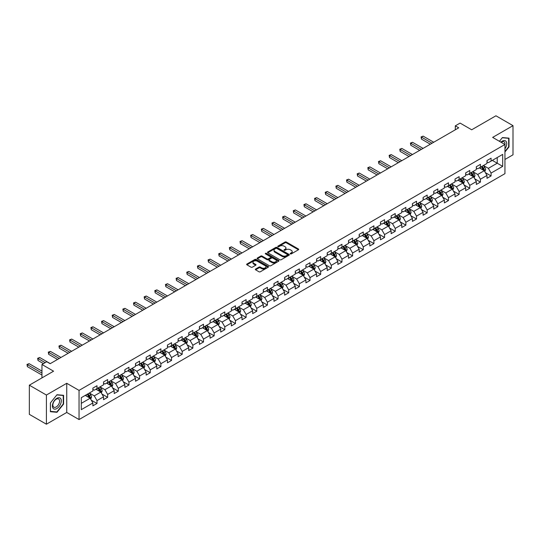 <?xml version="1.0" encoding="UTF-8"?>
<svg xmlns="http://www.w3.org/2000/svg" width="540" height="540" viewBox="0 0 540 540"><rect width="100%" height="100%" fill="white"/><g stroke="black" fill="none" stroke-linecap="round" stroke-linejoin="round"><path stroke-width="0.81" d="M290.372 253.888A0.661 0.385 0 0 0 291.31 253.888L298.431 249.777A0.945 0.547 0 0 0 298.708 249.392A0.945 0.547 0 0 0 298.431 249.007L286.369 242.042A0.945 0.547 0 0 0 285.026 242.042L277.904 246.152A0.661 0.385 0 0 0 278.843 246.692L279.767 246.159A3.031 1.748 0 0 1 284.054 246.159L285.059 246.74A3.031 1.748 0 0 1 285.95 247.982A3.031 1.748 0 0 1 285.059 249.217L284.141 249.75A0.661 0.385 0 0 0 285.079 250.29L285.998 249.757A3.031 1.748 0 0 1 290.291 249.757L291.296 250.337A3.031 1.748 0 0 1 292.181 251.579A3.031 1.748 0 0 1 291.296 252.815L290.372 253.348A0.661 0.385 0 0 0 290.372 253.888L290.372 253.348M255.609 269.048A0.945 0.547 0 0 0 255.332 269.433A0.945 0.547 0 0 0 255.609 269.818L258.991 271.775A0.945 0.547 0 0 0 260.334 271.775L268.238 267.206A0.945 0.547 0 0 0 268.515 266.821A0.945 0.547 0 0 0 268.238 266.436L256.176 259.47A0.945 0.547 0 0 0 254.84 259.47L246.929 264.033A0.945 0.547 0 0 0 246.652 264.425A0.945 0.547 0 0 0 246.929 264.809L251.019 267.172A0.945 0.547 0 0 0 252.356 267.172L255.744 265.214A0.945 0.547 0 0 0 256.021 264.829A0.945 0.547 0 0 0 255.744 264.445L253.712 263.27A2.538 1.465 0 0 1 252.97 262.238A2.538 1.465 0 0 1 254.536 260.888A2.538 1.465 0 0 1 257.297 261.205L265.241 265.788A2.538 1.465 0 0 1 265.984 266.821A2.538 1.465 0 0 1 264.418 268.178A2.538 1.465 0 0 1 261.657 267.853L260.334 267.091A0.945 0.547 0 0 0 258.991 267.091L255.609 269.048L255.609 269.818L258.991 267.881L258.991 267.091M504.94 159.469L513 154.818L513 125.651L495.929 115.796L471.69 129.789L460.087 123.086L455.308 125.847L458.723 127.818L50.159 363.697L46.744 361.726L41.965 364.487L41.965 377.885M46.406 395.037L46.406 424.204L66.751 412.459L66.751 383.292L46.406 395.037L29.336 385.182L53.575 371.189L41.965 364.487M66.751 383.292L79.043 390.386L504.94 144.49L504.94 173.664L79.043 419.553L79.043 390.386M513 125.651L492.656 137.396L504.94 144.49M279.835 259.74A0.945 0.547 0 0 0 281.171 259.74L289.082 255.177A0.945 0.547 0 0 0 289.359 254.786A0.945 0.547 0 0 0 289.082 254.401L277.02 247.435A0.945 0.547 0 0 0 275.677 247.435L267.773 252.005A0.945 0.547 0 0 0 267.496 252.389A0.945 0.547 0 0 0 267.773 252.774L279.835 259.74M265.721 254.03A0.661 0.385 0 0 1 266.396 254.124L266.396 253.341L278.66 260.415A0.945 0.547 0 0 1 278.937 260.807A0.945 0.547 0 0 1 278.66 261.191L270.756 265.761A0.945 0.547 0 0 1 269.413 265.761L257.351 258.795L257.351 258.019A0.945 0.547 0 0 0 257.074 258.404A0.945 0.547 0 0 0 257.351 258.795M257.351 258.019L260.732 256.068A0.945 0.547 0 0 1 262.076 256.068L266.969 258.89A0.945 0.547 0 0 0 268.306 258.89L270.553 257.594A0.945 0.547 0 0 0 270.83 257.209A0.945 0.547 0 0 0 270.553 256.817L265.457 253.881A0.661 0.385 0 0 1 266.396 253.341M46.406 424.204L29.336 414.349L29.336 385.182M91.294 400.181L96.998 403.475L96.998 400.592L103.552 396.812L103.552 399.688L107.649 397.325L107.649 394.443L114.203 390.663L114.203 393.538L118.3 391.176L118.3 388.294L124.855 384.514L124.855 387.389L128.952 385.027L128.952 382.144L135.506 378.365L135.506 381.24L139.603 378.877L139.603 375.995L146.158 372.215L146.158 375.091L150.248 372.728L150.248 369.846L156.803 366.066L156.803 368.942L160.9 366.579L160.9 363.697L167.454 359.917L167.454 362.792L171.551 360.43L171.551 357.548L178.106 353.768L178.106 356.643L182.203 354.274L182.203 351.398L188.757 347.618L188.757 350.494L192.854 348.125L192.854 345.249L199.409 341.469L199.409 344.345L203.506 341.975L203.506 339.1L210.06 335.32L210.06 338.195L214.157 335.826L214.157 332.951L220.712 329.171L220.712 332.046L224.809 329.677L224.809 326.801L231.363 323.021L231.363 325.897L235.46 323.528L235.46 320.652L242.015 316.872L242.015 319.748L246.112 317.378L246.112 314.503L252.666 310.723L252.666 313.598L256.763 311.229L256.763 308.353L263.318 304.574L263.318 307.449L267.415 305.08L267.415 302.204L273.969 298.424L273.969 301.3L278.066 298.931L278.066 296.055L284.621 292.268L284.621 295.151L288.711 292.781L288.711 289.906L295.272 286.119L295.272 289.001L299.363 286.632L299.363 283.757L305.917 279.97L305.917 282.852L310.014 280.483L310.014 277.607L316.568 273.821L316.568 276.703L320.666 274.334L320.666 271.458L327.22 267.671L327.22 270.553L331.317 268.184L331.317 265.309L337.871 261.522L337.871 264.404L341.969 262.035L341.969 259.16L348.523 255.373L348.523 258.255L352.62 255.886L352.62 253.01L359.174 249.224L359.174 252.106L363.272 249.737L363.272 246.861L369.826 243.074L369.826 245.957L373.923 243.587L373.923 240.712L380.477 236.925L380.477 239.807L384.575 237.438L384.575 234.563L391.129 230.776L391.129 233.658L395.226 231.289L395.226 228.413L401.78 224.626L401.78 227.509L405.877 225.14L405.877 222.264L412.432 218.477L412.432 221.36L416.529 218.99L416.529 216.115L423.083 212.328L423.083 215.21L427.181 212.841L427.181 209.966L433.735 206.179L433.735 209.061L437.825 206.692L437.825 203.816L444.386 200.029L444.386 202.912L448.477 200.543L448.477 197.667L455.031 193.88L455.031 196.763L459.128 194.393L459.128 191.518L465.683 187.731L465.683 190.613L469.78 188.244L469.78 185.369L476.334 181.582L476.334 184.464L480.431 182.095L480.431 179.219L486.986 175.433L486.986 178.315L491.083 175.946L491.083 173.07L502.693 166.367L502.693 154.386L497.225 157.538L497.225 163.215L502.693 166.367M96.998 403.475L92.9 405.837L92.9 402.962L81.29 409.658L81.29 397.676L92.9 390.974L92.9 388.098L96.998 385.736L96.998 388.611L103.552 384.824L103.552 381.949L107.649 379.586L107.649 382.462L114.203 378.675L114.203 375.8L118.3 373.437L118.3 376.312L124.855 372.526L124.855 369.65L128.952 367.288L128.952 370.163L135.506 366.377L135.506 363.501L139.603 361.139L139.603 364.014L146.158 360.227L146.158 357.352L150.248 354.989L150.248 357.865L156.803 354.078L156.803 351.202L160.9 348.84L160.9 351.715L167.454 347.929L167.454 345.053L171.551 342.691L171.551 345.566L178.106 341.779L178.106 338.904L182.203 336.541L182.203 339.417L188.757 335.63L188.757 332.755L192.854 330.392L192.854 333.268L199.409 329.481L199.409 326.606L203.506 324.243L203.506 327.119L210.06 323.332L210.06 320.456L214.157 318.094L214.157 320.969L220.712 317.183L220.712 314.307L224.809 311.945L224.809 314.82L231.363 311.033L231.363 308.158L235.46 305.795L235.46 308.671L242.015 304.884L242.015 302.009L246.112 299.646L246.112 302.522L252.666 298.735L252.666 295.859L256.763 293.49L256.763 296.372L263.318 292.586L263.318 289.71L267.415 287.341L267.415 290.223L273.969 286.436L273.969 283.561L278.066 281.192L278.066 284.074L284.621 280.287L284.621 277.412L288.711 275.042L288.711 277.925L295.272 274.138L295.272 271.262L299.363 268.893L299.363 271.775L305.917 267.988L305.917 265.113L310.014 262.744L310.014 265.626L316.568 261.839L316.568 258.964L320.666 256.594L320.666 259.477L327.22 255.69L327.22 252.815L331.317 250.445L331.317 253.328L337.871 249.541L337.871 246.665L341.969 244.296L341.969 247.178L348.523 243.392L348.523 240.516L352.62 238.147L352.62 241.029L359.174 237.242L359.174 234.367L363.272 231.998L363.272 234.88L369.826 231.093L369.826 228.218L373.923 225.848L373.923 228.731L380.477 224.944L380.477 222.068L384.575 219.699L384.575 222.581L391.129 218.794L391.129 215.919L395.226 213.55L395.226 216.432L401.78 212.645L401.78 209.77L405.877 207.4L405.877 210.283L412.432 206.496L412.432 203.621L416.529 201.251L416.529 204.134L423.083 200.347L423.083 197.471L427.181 195.102L427.181 197.984L433.735 194.197L433.735 191.322L437.825 188.953L437.825 191.835L444.386 188.048L444.386 185.173L448.477 182.804L448.477 185.686L455.031 181.899L455.031 179.024L459.128 176.654L459.128 179.537L465.683 175.75L465.683 172.874L469.78 170.505L469.78 173.387L476.334 169.601L476.334 166.725L480.431 164.356L480.431 167.238L486.986 163.451L486.986 160.576L491.083 158.207L491.083 161.089L502.693 154.386M95.904 389.239L100.818 392.081L94.264 395.861L89.35 393.026M92.9 389.401L94.264 390.19L96.998 388.611M94.264 395.861L96.998 400.592M100.818 392.081L103.552 396.812M106.556 383.089L111.469 385.931L104.915 389.711L100.001 386.876M103.552 383.252L104.915 384.041L107.649 382.462M104.915 389.711L107.649 394.443M111.469 385.931L114.203 390.663M117.207 376.94L122.121 379.782L115.567 383.562L110.653 380.727M114.203 377.102L115.567 377.892L118.3 376.312M115.567 383.562L118.3 388.294M122.121 379.782L124.855 384.514M127.859 370.791L132.773 373.633L126.218 377.413L121.304 374.578M124.855 370.953L126.218 371.743L128.952 370.163M126.218 377.413L128.952 382.144M132.773 373.633L135.506 378.365M138.51 364.642L143.424 367.483L136.87 371.264L131.956 368.429M135.506 364.804L136.87 365.587L139.603 364.014M136.87 371.264L139.603 375.995M143.424 367.483L146.158 372.215M149.161 358.493L154.076 361.334L147.521 365.114L142.607 362.279M146.158 358.655L147.521 359.438L150.248 357.865M147.521 365.114L150.248 369.846M154.076 361.334L156.803 366.066M159.813 352.343L164.727 355.185L158.173 358.965L153.252 356.13M156.803 352.505L158.173 353.288L160.9 351.715M158.173 358.965L160.9 363.697M164.727 355.185L167.454 359.917M170.458 346.194L175.379 349.036L168.824 352.816L163.904 349.981M167.454 346.356L168.824 347.139L171.551 345.566M168.824 352.816L171.551 357.548M175.379 349.036L178.106 353.768M181.109 340.045L186.03 342.887L179.476 346.667L174.555 343.832M178.106 340.207L179.476 340.99L182.203 339.417M179.476 346.667L182.203 351.398M186.03 342.887L188.757 347.618M191.761 333.896L196.681 336.737L190.127 340.517L185.207 337.682M188.757 334.058L190.127 334.841L192.854 333.268M190.127 340.517L192.854 345.249M196.681 336.737L199.409 341.469M202.412 327.746L207.333 330.588L200.772 334.368L195.858 331.533M199.409 327.908L200.772 328.691L203.506 327.119M200.772 334.368L203.506 339.1M207.333 330.588L210.06 335.32M213.064 321.597L217.978 324.439L211.424 328.219L206.51 325.384M210.06 321.759L211.424 322.542L214.157 320.969M211.424 328.219L214.157 332.951M217.978 324.439L220.712 329.171M223.715 315.448L228.629 318.29L222.075 322.07L217.161 319.235M220.712 315.61L222.075 316.393L224.809 314.82M222.075 322.07L224.809 326.801M228.629 318.29L231.363 323.021M234.367 309.299L239.281 312.14L232.726 315.92L227.813 313.085M231.363 309.461L232.726 310.244L235.46 308.671M232.726 315.92L235.46 320.652M239.281 312.14L242.015 316.872M245.018 303.149L249.932 305.991L243.378 309.771L238.464 306.936M242.015 303.311L243.378 304.094L246.112 302.522M243.378 309.771L246.112 314.503M249.932 305.991L252.666 310.723M255.67 297L260.584 299.842L254.03 303.622L249.116 300.787M252.666 297.162L254.03 297.945L256.763 296.372M254.03 303.622L256.763 308.353M260.584 299.842L263.318 304.574M266.321 290.851L271.235 293.693L264.681 297.473L259.767 294.638M263.318 291.013L264.681 291.796L267.415 290.223M264.681 297.473L267.415 302.204M271.235 293.693L273.969 298.424M276.973 284.702L281.887 287.543L275.332 291.323L270.418 288.488M273.969 284.863L275.332 285.647L278.066 284.074M275.332 291.323L278.066 296.055M281.887 287.543L284.621 292.268M287.624 278.552L292.538 281.394L285.984 285.174L281.07 282.339M284.621 278.714L285.984 279.497L288.711 277.925M285.984 285.174L288.711 289.906M292.538 281.394L295.272 286.119M298.276 272.403L303.19 275.245L296.635 279.025L291.722 276.19M295.272 272.565L296.635 273.348L299.363 271.775M296.635 279.025L299.363 283.757M303.19 275.245L305.917 279.97M308.921 266.254L313.841 269.096L307.287 272.875L302.366 270.041M305.917 266.416L307.287 267.199L310.014 265.626M307.287 272.875L310.014 277.607M313.841 269.096L316.568 273.821M319.572 260.104L324.493 262.946L317.939 266.726L313.018 263.891M316.568 260.267L317.939 261.05L320.666 259.477M317.939 266.726L320.666 271.458M324.493 262.946L327.22 267.671M330.224 253.955L335.144 256.797L328.59 260.577L323.669 257.742M327.22 254.117L328.59 254.9L331.317 253.328M328.59 260.577L331.317 265.309M335.144 256.797L337.871 261.522M340.875 247.806L345.796 250.648L339.242 254.428L334.321 251.593M337.871 247.968L339.242 248.751L341.969 247.178M339.242 254.428L341.969 259.16M345.796 250.648L348.523 255.373M351.526 241.657L356.44 244.499L349.886 248.279L344.972 245.444M348.523 241.819L349.886 242.602L352.62 241.029M349.886 248.279L352.62 253.01M356.44 244.499L359.174 249.224M362.178 235.507L367.092 238.349L360.538 242.129L355.624 239.294M359.174 235.669L360.538 236.453L363.272 234.88M360.538 242.129L363.272 246.861M367.092 238.349L369.826 243.074M372.83 229.358L377.744 232.2L371.189 235.98L366.275 233.145M369.826 229.52L371.189 230.303L373.923 228.731M371.189 235.98L373.923 240.712M377.744 232.2L380.477 236.925M383.481 223.209L388.395 226.051L381.841 229.831L376.927 226.996M380.477 223.371L381.841 224.154L384.575 222.581M381.841 229.831L384.575 234.563M388.395 226.051L391.129 230.776M394.132 217.06L399.046 219.901L392.492 223.681L387.578 220.847M391.129 217.222L392.492 218.005L395.226 216.432M392.492 223.681L395.226 228.413M399.046 219.901L401.78 224.626M404.784 210.911L409.698 213.752L403.144 217.532L398.23 214.697M401.78 211.073L403.144 211.856L405.877 210.283M403.144 217.532L405.877 222.264M409.698 213.752L412.432 218.477M415.436 204.761L420.35 207.603L413.795 211.383L408.881 208.548M412.432 204.917L413.795 205.706L416.529 204.134M413.795 211.383L416.529 216.115M420.35 207.603L423.083 212.328M426.087 198.612L431.001 201.454L424.447 205.234L419.533 202.399M423.083 198.767L424.447 199.557L427.181 197.984M424.447 205.234L427.181 209.966M431.001 201.454L433.735 206.179M436.739 192.463L441.652 195.304L435.098 199.085L430.184 196.25M433.735 192.618L435.098 193.408L437.825 191.835M435.098 199.085L437.825 203.816M441.652 195.304L444.386 200.029M447.39 186.314L452.304 189.155L445.75 192.935L440.836 190.1M444.386 186.469L445.75 187.259L448.477 185.686M445.75 192.935L448.477 197.667M452.304 189.155L455.031 193.88M458.035 180.164L462.956 183.006L456.401 186.786L451.481 183.951M455.031 180.32L456.401 181.109L459.128 179.537M456.401 186.786L459.128 191.518M462.956 183.006L465.683 187.731M468.686 174.015L473.607 176.857L467.053 180.637L462.132 177.802M465.683 174.17L467.053 174.96L469.78 173.387M467.053 180.637L469.78 185.369M473.607 176.857L476.334 181.582M479.338 167.866L484.259 170.708L477.704 174.488L472.784 171.653M476.334 168.021L477.704 168.811L480.431 167.238M477.704 174.488L480.431 179.219M484.259 170.708L486.986 175.433M492.311 160.38L497.225 163.215L488.356 168.338L483.435 165.503M486.986 161.872L488.356 162.662L491.083 161.089M488.356 168.338L491.083 173.07M66.751 412.459L79.043 419.553M455.308 125.847L455.308 129.789M81.29 403.353L90.167 398.23L85.252 395.388M90.167 398.23L92.9 402.962M485.386 172.658L491.083 175.946M474.734 178.808L480.431 182.095M464.083 184.957L469.78 188.244M453.431 191.106L459.128 194.393M442.78 197.255L448.477 200.543M432.128 203.404L437.825 206.692M421.477 209.554L427.181 212.841M410.825 215.703L416.529 218.99M400.174 221.852L405.877 225.14M389.522 228.001L395.226 231.289M378.871 234.151L384.575 237.438M368.219 240.3L373.923 243.587M357.568 246.449L363.272 249.737M346.916 252.599L352.62 255.886M336.272 258.748L341.969 262.035M325.62 264.897L331.317 268.184M314.969 271.046L320.666 274.334M304.317 277.196L310.014 280.483M293.666 283.345L299.363 286.632M283.014 289.494L288.711 292.781M272.363 295.643L278.066 298.931M261.711 301.793L267.415 305.08M251.06 307.942L256.763 311.229M240.408 314.091L246.112 317.378M229.757 320.24L235.46 323.528M219.105 326.39L224.809 329.677M208.454 332.539L214.157 335.826M197.802 338.688L203.506 341.975M187.157 344.837L192.854 348.125M176.506 350.987L182.203 354.274M165.854 357.136L171.551 360.43M155.203 363.285L160.9 366.579M144.551 369.434L150.248 372.728M133.9 375.584L139.603 378.877M123.248 381.733L128.952 385.027M112.597 387.882L118.3 391.176M101.945 394.031L107.649 397.325M504.94 151.983L509.004 146.934L509.004 138.145L502.416 137.558L499.412 141.298M50.395 411.71L56.984 412.297L63.578 404.102L63.578 395.314L56.984 394.726L50.395 402.921L50.395 411.71M508.667 146.738L509.004 146.934M63.234 403.9L63.578 404.102M56.288 411.892L56.984 412.297M290.635 253.982L291.296 253.604A3.031 1.748 0 0 0 292.181 252.362L292.181 251.579M285.95 247.982L285.95 248.765A3.031 1.748 0 0 1 285.059 250.007L284.404 250.385M298.431 249.007L298.431 249.777L286.369 242.831A0.945 0.547 0 0 0 285.026 242.831L278.174 246.787M289.082 254.401L289.082 255.177L277.02 248.225A0.945 0.547 0 0 0 275.677 248.225L267.786 252.781L267.773 252.005M287.408 255.062A0.661 0.385 0 0 0 287.408 254.516L276.818 248.407A0.661 0.385 0 0 0 275.879 248.407L274.907 248.967A3.031 1.748 0 0 0 274.023 250.202A3.031 1.748 0 0 0 274.907 251.444L282.143 255.623A3.031 1.748 0 0 0 286.436 255.623L287.408 255.062L287.408 255.845A0.661 0.385 0 0 0 287.604 255.575L287.604 254.786M274.023 250.202L274.023 250.992A3.031 1.748 0 0 0 274.907 252.227L274.907 251.444M287.408 255.845L286.436 256.406A3.031 1.748 0 0 1 282.143 256.406L274.907 252.227M257.364 258.802L260.732 256.851L260.732 256.068M270.83 257.209L270.83 257.999A0.945 0.547 0 0 1 270.553 258.383L268.306 259.679A0.945 0.547 0 0 1 266.969 259.679L262.076 256.851A0.945 0.547 0 0 0 260.732 256.851M266.396 254.124L278.647 261.198M272.045 261.819A2.538 1.465 0 0 0 274.806 262.136A2.538 1.465 0 0 0 276.372 260.786A2.538 1.465 0 0 0 275.63 259.754L272.828 258.134A0.945 0.547 0 0 0 271.492 258.134L269.244 259.43A0.945 0.547 0 0 0 268.967 259.821A0.945 0.547 0 0 0 269.244 260.206L272.045 261.819L272.045 262.609A2.538 1.465 0 0 0 274.806 262.926A2.538 1.465 0 0 0 276.372 261.576L276.372 260.786M268.967 259.821L268.967 260.604A0.945 0.547 0 0 0 269.244 260.996L269.244 260.206M272.045 262.609L269.244 260.996M265.984 266.821L265.984 267.611A2.538 1.465 0 0 1 264.418 268.961A2.538 1.465 0 0 1 261.657 268.643L260.334 267.881A0.945 0.547 0 0 0 258.991 267.881M252.97 262.238L252.97 263.027A2.538 1.465 0 0 0 253.712 264.06L253.712 263.27M255.731 265.221L253.712 264.06M268.225 267.219L256.176 260.26A0.945 0.547 0 0 0 254.84 260.26L246.942 264.816M484.799 171.639L485.608 169.594A2.558 1.478 -120 0 0 484.792 167.414L483.381 165.53M480.924 168.784L479.966 167.501M433.735 142.243L423.171 136.148L421.463 137.133L421.463 139.104L430.319 144.214M481.268 166.752L482.672 168.635A2.558 1.478 60 0 1 483.408 170.174L484.225 169.702A2.558 1.478 -120 0 0 483.496 168.163L482.085 166.28M481.444 166.651L483.01 168.737A1.303 0.749 60 0 1 483.246 169.135L484.225 169.702M421.463 139.104L421.085 136.917L432.027 143.228M421.085 136.917L423.171 136.148M504.94 148.824A6.278 3.625 120 0 0 506.122 146.61A6.278 3.625 120 0 0 505.737 141.055A6.278 3.625 120 0 0 500.924 142.169M508.241 138.078L508.667 138.321L508.667 146.833L504.94 151.463M499.426 141.305L502.281 137.754L508.667 138.321M504.94 144.821A4.752 2.74 120 0 0 504.036 141.791A4.752 2.74 120 0 0 501.201 142.331M56.849 408.557A6.278 3.625 120 0 0 61.29 400.869A6.278 3.625 120 0 0 56.849 398.311A6.278 3.625 120 0 0 52.414 405.992A6.278 3.625 120 0 0 56.849 408.557M56.227 406.951A4.752 2.74 120 0 0 59.333 402.766A4.752 2.74 120 0 0 58.603 398.959A4.752 2.74 120 0 0 56.227 399.195A4.752 2.74 120 0 0 53.123 403.38A4.752 2.74 120 0 0 53.852 407.187A4.752 2.74 120 0 0 56.227 406.951M50.463 402.86L56.849 394.922L63.234 395.489L63.234 404.001L56.849 411.946L50.463 411.372L50.456 402.854M62.809 395.246L63.234 395.489M474.147 177.788L474.957 175.743A2.558 1.478 -120 0 0 474.14 173.563L472.73 171.68M470.273 174.933L469.314 173.65M423.083 148.392L412.519 142.297L410.812 143.282L410.812 145.253L419.668 150.363M470.617 172.901L472.021 174.785A2.558 1.478 60 0 1 472.757 176.324L473.573 175.851A2.558 1.478 -120 0 0 472.844 174.312L471.433 172.429M470.792 172.8L472.358 174.886A1.303 0.749 60 0 1 472.595 175.284L473.573 175.851M410.812 145.253L410.434 143.066L421.376 149.378M410.434 143.066L412.519 142.297M463.495 183.938L464.306 181.892A2.558 1.478 -120 0 0 463.489 179.712L462.078 177.829M459.621 181.082L458.669 179.8M412.432 154.541L401.868 148.446L400.16 149.431L400.16 151.403L409.016 156.512M459.965 179.05L461.369 180.934A2.558 1.478 60 0 1 462.105 182.473L462.922 182A2.558 1.478 -120 0 0 462.193 180.461L460.782 178.578M460.141 178.949L461.707 181.035A1.303 0.749 60 0 1 461.943 181.433L462.922 182M400.16 151.403L399.782 149.216L410.724 155.527M399.782 149.216L401.868 148.446M452.844 190.087L453.654 188.042A2.558 1.478 -120 0 0 452.837 185.861L451.427 183.978M448.97 187.232L448.018 185.949M401.78 160.691L391.217 154.595L389.509 155.581L389.509 157.552L398.365 162.662M449.314 185.2L450.725 187.083A2.558 1.478 60 0 1 451.454 188.622L452.27 188.15A2.558 1.478 -120 0 0 451.541 186.611L450.131 184.727M449.489 185.099L451.055 187.184A1.303 0.749 60 0 1 451.292 187.583L452.27 188.15M389.509 157.552L389.138 155.365L400.073 161.676M389.138 155.365L391.217 154.595M442.193 196.236L443.002 194.191A2.558 1.478 -120 0 0 442.186 192.011L440.775 190.127M438.318 193.381L437.366 192.098M391.129 166.84L380.565 160.744L378.857 161.73L378.857 163.701L387.713 168.811M438.662 191.349L440.073 193.232A2.558 1.478 60 0 1 440.802 194.771L441.619 194.299A2.558 1.478 -120 0 0 440.89 192.76L439.479 190.876M438.838 191.248L440.404 193.334A1.303 0.749 60 0 1 440.64 193.732L441.619 194.299M378.857 163.701L378.486 161.514L389.421 167.825M378.486 161.514L380.565 160.744M431.541 202.385L432.351 200.34A2.558 1.478 -120 0 0 431.534 198.16L430.124 196.276M427.673 199.53L426.715 198.248M380.477 172.989L369.913 166.894L368.206 167.879L368.206 169.85L377.062 174.96M428.011 197.498L429.421 199.382A2.558 1.478 60 0 1 430.151 200.921L430.974 200.448A2.558 1.478 -120 0 0 430.238 198.909L428.827 197.026M428.186 197.397L429.752 199.483A1.303 0.749 60 0 1 429.988 199.881L430.974 200.448M368.206 169.85L367.835 167.663L378.769 173.975M367.835 167.663L369.913 166.894M420.889 208.535L421.7 206.489A2.558 1.478 -120 0 0 420.883 204.309L419.479 202.426M417.022 205.679L416.063 204.397M369.826 179.138L359.262 173.043L357.554 174.029L357.554 176L366.41 181.109M417.359 203.648L418.77 205.531A2.558 1.478 60 0 1 419.499 207.07L420.323 206.597A2.558 1.478 -120 0 0 419.587 205.058L418.176 203.175M417.535 203.546L419.101 205.632A1.303 0.749 60 0 1 419.337 206.03L420.323 206.597M357.554 176L357.183 173.812L368.118 180.124M357.183 173.812L359.262 173.043M410.238 214.684L411.048 212.638A2.558 1.478 -120 0 0 410.231 210.458L408.827 208.575M406.37 211.829L405.412 210.546M359.174 185.288L348.611 179.192L346.903 180.178L346.903 182.149L355.759 187.259M406.708 209.797L408.119 211.68A2.558 1.478 60 0 1 408.848 213.219L409.671 212.747A2.558 1.478 -120 0 0 408.935 211.208L407.525 209.324M406.883 209.696L408.449 211.781A1.303 0.749 60 0 1 408.686 212.179L409.671 212.747M346.903 182.149L346.531 179.962L357.467 186.273M346.531 179.962L348.611 179.192M399.587 220.833L400.397 218.788A2.558 1.478 -120 0 0 399.58 216.607L398.176 214.724M395.719 217.978L394.76 216.695M348.523 191.437L337.959 185.341L336.258 186.327L336.258 188.298L345.107 193.408M396.056 215.946L397.467 217.829A2.558 1.478 60 0 1 398.196 219.368L399.019 218.896A2.558 1.478 -120 0 0 398.284 217.357L396.88 215.474M396.238 215.845L397.798 217.931A1.303 0.749 60 0 1 398.034 218.329L399.019 218.896M336.258 188.298L335.88 186.111L346.815 192.422M335.88 186.111L337.959 185.341M388.935 226.982L389.752 224.937A2.558 1.478 -120 0 0 388.935 222.757L387.524 220.874M385.067 224.127L384.109 222.845M337.871 197.586L327.308 191.491L325.607 192.476L325.607 194.447L334.456 199.557M385.405 222.095L386.815 223.978A2.558 1.478 60 0 1 387.545 225.518L388.368 225.045A2.558 1.478 -120 0 0 387.632 223.506L386.228 221.623M385.587 221.994L387.146 224.08A1.303 0.749 60 0 1 387.382 224.478L388.368 225.045M325.607 194.447L325.228 192.26L336.163 198.572M325.228 192.26L327.308 191.491M378.284 233.132L379.1 231.086A2.558 1.478 -120 0 0 378.284 228.906L376.873 227.023M374.416 230.276L373.457 228.994M327.22 203.735L316.663 197.64L314.955 198.626L314.955 200.597L323.811 205.706M374.753 228.245L376.164 230.128A2.558 1.478 60 0 1 376.9 231.667L377.717 231.194A2.558 1.478 -120 0 0 376.981 229.655L375.577 227.772M374.936 228.143L376.495 230.229A1.303 0.749 60 0 1 376.731 230.627L377.717 231.194M314.955 200.597L314.577 198.41L325.512 204.721M314.577 198.41L316.663 197.64M367.632 239.281L368.449 237.236A2.558 1.478 -120 0 0 367.632 235.055L366.221 233.172M363.764 236.425L362.806 235.143M316.568 209.885L306.011 203.789L304.304 204.775L304.304 206.746L313.16 211.856M364.102 234.401L365.513 236.277A2.558 1.478 60 0 1 366.248 237.816L367.065 237.344A2.558 1.478 -120 0 0 366.336 235.804L364.925 233.921M364.284 234.293L365.843 236.378A1.303 0.749 60 0 1 366.08 236.776L367.065 237.344M304.304 206.746L303.925 204.559L314.861 210.87M303.925 204.559L306.011 203.789M356.981 245.43L357.797 243.385A2.558 1.478 -120 0 0 356.981 241.204L355.57 239.321M353.113 242.575L352.154 241.292M305.917 216.034L295.36 209.939L293.652 210.924L293.652 212.895L302.508 218.005M353.45 240.55L354.861 242.426A2.558 1.478 60 0 1 355.597 243.965L356.413 243.493A2.558 1.478 -120 0 0 355.685 241.954L354.274 240.071M353.632 240.442L355.192 242.528A1.303 0.749 60 0 1 355.435 242.926L356.413 243.493M293.652 212.895L293.274 210.708L304.216 217.019M293.274 210.708L295.36 209.939M346.329 251.579L347.146 249.534A2.558 1.478 -120 0 0 346.329 247.354L344.918 245.471M342.461 248.724L341.503 247.442M295.265 222.183L284.708 216.088L283 217.073L283 219.044L291.857 224.154M342.806 246.699L344.21 248.576A2.558 1.478 60 0 1 344.945 250.115L345.762 249.642A2.558 1.478 -120 0 0 345.033 248.103L343.622 246.22M342.981 246.591L344.547 248.677A1.303 0.749 60 0 1 344.783 249.075L345.762 249.642M283 219.044L282.623 216.857L293.564 223.169M282.623 216.857L284.708 216.088M335.684 257.728L336.494 255.683A2.558 1.478 -120 0 0 335.678 253.503L334.267 251.62M331.81 254.873L330.851 253.591M284.621 228.332L274.057 222.237L272.349 223.222L272.349 225.194L281.205 230.303M332.154 252.848L333.558 254.725A2.558 1.478 60 0 1 334.294 256.264L335.111 255.791A2.558 1.478 -120 0 0 334.382 254.252L332.971 252.369M332.329 252.74L333.896 254.826A1.303 0.749 60 0 1 334.132 255.224L335.111 255.791M272.349 225.194L271.971 223.007L282.913 229.318M271.971 223.007L274.057 222.237M325.033 263.878L325.843 261.832A2.558 1.478 -120 0 0 325.026 259.652L323.615 257.776M321.158 261.023L320.2 259.74M273.969 234.482L263.405 228.386L261.697 229.372L261.697 231.343L270.553 236.453M321.503 258.998L322.906 260.874A2.558 1.478 60 0 1 323.642 262.413L324.459 261.941A2.558 1.478 -120 0 0 323.73 260.401L322.319 258.518M321.678 258.89L323.244 260.975A1.303 0.749 60 0 1 323.48 261.374L324.459 261.941M261.697 231.343L261.32 229.156L272.261 235.467M261.32 229.156L263.405 228.386M314.381 270.027L315.191 267.982A2.558 1.478 -120 0 0 314.375 265.801L312.964 263.925M310.507 267.172L309.555 265.896M263.318 240.631L252.754 234.536L251.046 235.521L251.046 237.492L259.902 242.602M310.851 265.147L312.255 267.023A2.558 1.478 60 0 1 312.991 268.562L313.808 268.09A2.558 1.478 -120 0 0 313.079 266.551L311.668 264.668M311.026 265.039L312.593 267.125A1.303 0.749 60 0 1 312.829 267.523L313.808 268.09M251.046 237.492L250.668 235.305L261.61 241.616M250.668 235.305L252.754 234.536M303.73 276.176L304.54 274.131A2.558 1.478 -120 0 0 303.723 271.951L302.312 270.074M299.855 273.321L298.904 272.045M252.666 246.78L242.102 240.685L240.394 241.67L240.394 243.641L249.251 248.751M300.2 271.296L301.61 273.173A2.558 1.478 60 0 1 302.339 274.712L303.156 274.239A2.558 1.478 -120 0 0 302.427 272.7L301.016 270.817M300.375 271.188L301.941 273.274A1.303 0.749 60 0 1 302.177 273.672L303.156 274.239M240.394 243.641L240.023 241.454L250.958 247.766M240.023 241.454L242.102 240.685M293.078 282.326L293.888 280.28A2.558 1.478 -120 0 0 293.072 278.1L291.661 276.224M289.204 279.47L288.252 278.195M242.015 252.929L231.451 246.834L229.743 247.82L229.743 249.791L238.599 254.9M289.548 277.445L290.959 279.322A2.558 1.478 60 0 1 291.688 280.861L292.511 280.388A2.558 1.478 -120 0 0 291.776 278.849L290.365 276.966M289.724 277.337L291.29 279.423A1.303 0.749 60 0 1 291.526 279.821L292.511 280.388M229.743 249.791L229.372 247.604L240.307 253.915M229.372 247.604L231.451 246.834M282.427 288.475L283.237 286.43A2.558 1.478 -120 0 0 282.42 284.249L281.016 282.373M278.559 285.62L277.601 284.344M231.363 259.079L220.799 252.983L219.091 253.969L219.091 255.94L227.948 261.05M278.897 283.594L280.307 285.471A2.558 1.478 60 0 1 281.036 287.01L281.86 286.538A2.558 1.478 -120 0 0 281.124 284.999L279.713 283.115M279.072 283.487L280.638 285.572A1.303 0.749 60 0 1 280.874 285.971L281.86 286.538M219.091 255.94L218.72 253.753L229.655 260.064M218.72 253.753L220.799 252.983M271.775 294.624L272.585 292.579A2.558 1.478 -120 0 0 271.769 290.399L270.365 288.522M267.908 291.769L266.949 290.493M220.712 265.228L210.148 259.132L208.44 260.118L208.44 262.089L217.296 267.199M268.245 289.744L269.656 291.62A2.558 1.478 60 0 1 270.385 293.159L271.208 292.687A2.558 1.478 -120 0 0 270.473 291.148L269.062 289.265M268.421 289.636L269.987 291.722A1.303 0.749 60 0 1 270.223 292.12L271.208 292.687M208.44 262.089L208.069 259.902L219.004 266.213M208.069 259.902L210.148 259.132M261.124 300.773L261.934 298.728A2.558 1.478 -120 0 0 261.117 296.548L259.713 294.671M257.256 297.918L256.298 296.642M210.06 271.377L199.496 265.282L197.788 266.267L197.788 268.238L206.644 273.348M257.594 295.893L259.004 297.769A2.558 1.478 60 0 1 259.733 299.309L260.557 298.836A2.558 1.478 -120 0 0 259.821 297.297L258.41 295.421M257.769 295.785L259.335 297.878A1.303 0.749 60 0 1 259.571 298.269L260.557 298.836M197.788 268.238L197.417 266.051L208.352 272.363M197.417 266.051L199.496 265.282M250.472 306.923L251.282 304.877A2.558 1.478 -120 0 0 250.466 302.697L249.062 300.821M246.605 304.067L245.646 302.791M199.409 277.526L188.845 271.431L187.144 272.416L187.144 274.388L195.993 279.497M246.942 302.042L248.353 303.919A2.558 1.478 60 0 1 249.082 305.458L249.905 304.985A2.558 1.478 -120 0 0 249.169 303.446L247.766 301.57M247.124 301.934L248.684 304.027A1.303 0.749 60 0 1 248.92 304.418L249.905 304.985M187.144 274.388L186.766 272.201L197.701 278.512M186.766 272.201L188.845 271.431M239.821 313.072L240.638 311.026A2.558 1.478 -120 0 0 239.821 308.846L238.41 306.97M235.953 310.216L234.995 308.941M188.757 283.675L178.193 277.58L176.492 278.566L176.492 280.537L185.341 285.647M236.291 308.192L237.701 310.068A2.558 1.478 60 0 1 238.437 311.607L239.254 311.135A2.558 1.478 -120 0 0 238.518 309.596L237.114 307.719M236.473 308.084L238.032 310.176A1.303 0.749 60 0 1 238.268 310.568L239.254 311.135M176.492 280.537L176.114 278.35L187.049 284.661M176.114 278.35L178.193 277.58M229.169 319.221L229.986 317.176A2.558 1.478 -120 0 0 229.169 314.996L227.759 313.119M225.302 316.366L224.343 315.09M178.106 289.825L167.549 283.73L165.841 284.715L165.841 286.686L174.697 291.796M225.639 314.341L227.05 316.217A2.558 1.478 60 0 1 227.786 317.756L228.602 317.284A2.558 1.478 -120 0 0 227.867 315.745L226.463 313.868M225.821 314.233L227.381 316.325A1.303 0.749 60 0 1 227.617 316.717L228.602 317.284M165.841 286.686L165.463 284.499L176.398 290.81M165.463 284.499L167.549 283.73M218.518 325.37L219.335 323.325A2.558 1.478 -120 0 0 218.518 321.145L217.107 319.268M214.65 322.515L213.691 321.239M167.454 295.974L156.897 289.879L155.189 290.864L155.189 292.835L164.045 297.945M214.988 320.49L216.398 322.367A2.558 1.478 60 0 1 217.134 323.906L217.951 323.433A2.558 1.478 -120 0 0 217.222 321.894L215.811 320.018M215.17 320.382L216.729 322.475A1.303 0.749 60 0 1 216.965 322.866L217.951 323.433M155.189 292.835L154.811 290.648L165.746 296.959M154.811 290.648L156.897 289.879M207.866 331.519L208.683 329.474A2.558 1.478 -120 0 0 207.866 327.294L206.456 325.418M203.999 328.664L203.04 327.389M156.803 302.123L146.246 296.028L144.538 297.014L144.538 298.985L153.394 304.094M204.336 326.639L205.747 328.516A2.558 1.478 60 0 1 206.482 330.055L207.299 329.582A2.558 1.478 -120 0 0 206.57 328.043L205.16 326.167M204.518 326.531L206.078 328.624A1.303 0.749 60 0 1 206.321 329.015L207.299 329.582M144.538 298.985L144.16 296.798L155.102 303.109M144.16 296.798L146.246 296.028M197.222 337.669L198.032 335.624A2.558 1.478 -120 0 0 197.215 333.443L195.804 331.567M193.347 334.814L192.388 333.538M146.158 308.273L135.594 302.177L133.886 303.163L133.886 305.134L142.742 310.244M193.691 332.788L195.095 334.665A2.558 1.478 60 0 1 195.831 336.204L196.648 335.732A2.558 1.478 -120 0 0 195.919 334.193L194.508 332.316M193.867 332.681L195.433 334.773A1.303 0.749 60 0 1 195.669 335.165L196.648 335.732M133.886 305.134L133.508 302.947L144.45 309.258M133.508 302.947L135.594 302.177M186.57 343.818L187.38 341.773A2.558 1.478 -120 0 0 186.563 339.593L185.153 337.716M182.696 340.963L181.737 339.687M135.506 314.422L124.943 308.327L123.235 309.312L123.235 311.283L132.091 316.393M183.04 338.938L184.444 340.814A2.558 1.478 60 0 1 185.179 342.353L185.996 341.881A2.558 1.478 -120 0 0 185.267 340.342L183.857 338.465M183.215 338.83L184.781 340.922A1.303 0.749 60 0 1 185.018 341.314L185.996 341.881M123.235 311.283L122.857 309.096L133.799 315.407M122.857 309.096L124.943 308.327M175.919 349.967L176.728 347.922A2.558 1.478 -120 0 0 175.912 345.742L174.501 343.865M172.044 347.112L171.086 345.836M124.855 320.571L114.291 314.476L112.583 315.461L112.583 317.432L121.439 322.542M172.388 345.087L173.792 346.964A2.558 1.478 60 0 1 174.528 348.502L175.345 348.03A2.558 1.478 -120 0 0 174.616 346.491L173.205 344.615M172.564 344.979L174.13 347.072A1.303 0.749 60 0 1 174.366 347.463L175.345 348.03M112.583 317.432L112.205 315.245L123.147 321.557M112.205 315.245L114.291 314.476M165.267 356.117L166.077 354.071A2.558 1.478 -120 0 0 165.26 351.891L163.85 350.014M161.393 353.261L160.441 351.986M114.203 326.72L103.639 320.625L101.932 321.611L101.932 323.582L110.788 328.691M161.737 351.236L163.148 353.113A2.558 1.478 60 0 1 163.877 354.652L164.693 354.179A2.558 1.478 -120 0 0 163.964 352.64L162.554 350.764M161.912 351.128L163.478 353.221A1.303 0.749 60 0 1 163.715 353.612L164.693 354.179M101.932 323.582L101.554 321.394L112.496 327.706M101.554 321.394L103.639 320.625M154.616 362.266L155.425 360.221A2.558 1.478 -120 0 0 154.609 358.04L153.198 356.164M150.741 359.411L149.789 358.135M103.552 332.87L92.988 326.774L91.28 327.76L91.28 329.731L100.136 334.841M151.085 357.386L152.496 359.262A2.558 1.478 60 0 1 153.225 360.801L154.042 360.329A2.558 1.478 -120 0 0 153.313 358.789L151.902 356.913M151.261 357.277L152.827 359.37A1.303 0.749 60 0 1 153.063 359.762L154.042 360.329M91.28 329.731L90.909 327.544L101.844 333.855M90.909 327.544L92.988 326.774M143.964 368.415L144.774 366.37A2.558 1.478 -120 0 0 143.957 364.19L142.547 362.313M140.096 365.56L139.138 364.284M92.9 339.019L82.337 332.924L80.629 333.909L80.629 335.88L89.485 340.99M140.434 363.535L141.845 365.411A2.558 1.478 60 0 1 142.573 366.95L143.397 366.478A2.558 1.478 -120 0 0 142.661 364.939L141.251 363.062M140.609 363.427L142.175 365.519A1.303 0.749 60 0 1 142.411 365.911L143.397 366.478M80.629 335.88L80.258 333.693L91.192 340.004M80.258 333.693L82.337 332.924M133.312 374.564L134.123 372.519A2.558 1.478 -120 0 0 133.306 370.339L131.902 368.462M129.445 371.709L128.486 370.433M82.249 345.168L71.685 339.073L69.977 340.058L69.977 342.029L78.833 347.139M129.782 369.684L131.193 371.561A2.558 1.478 60 0 1 131.922 373.1L132.745 372.627A2.558 1.478 -120 0 0 132.01 371.088L130.599 369.212M129.958 369.576L131.524 371.669A1.303 0.749 60 0 1 131.76 372.06L132.745 372.627M69.977 342.029L69.606 339.842L80.541 346.154M69.606 339.842L71.685 339.073M122.661 380.714L123.471 378.668A2.558 1.478 -120 0 0 122.654 376.488L121.25 374.612M118.793 377.858L117.835 376.582M71.597 351.317L61.034 345.222L59.326 346.207L59.326 348.179L68.182 353.288M119.131 375.833L120.542 377.71A2.558 1.478 60 0 1 121.271 379.249L122.094 378.776A2.558 1.478 -120 0 0 121.358 377.237L119.948 375.361M119.306 375.725L120.872 377.818A1.303 0.749 60 0 1 121.109 378.209L122.094 378.776M59.326 348.179L58.955 345.992L69.89 352.303M58.955 345.992L61.034 345.222M112.01 386.863L112.82 384.818A2.558 1.478 -120 0 0 112.003 382.637L110.599 380.761M108.142 384.007L107.183 382.732M60.946 357.467L50.382 351.371L48.674 352.357L48.674 354.328L57.53 359.438M108.479 381.983L109.89 383.859A2.558 1.478 60 0 1 110.619 385.398L111.443 384.925A2.558 1.478 -120 0 0 110.707 383.387L109.296 381.51M108.662 381.875L110.221 383.967A1.303 0.749 60 0 1 110.457 384.358L111.443 384.925M48.674 354.328L48.303 352.141L59.238 358.452M48.303 352.141L50.382 351.371M101.358 393.012L102.168 390.967A2.558 1.478 -120 0 0 101.358 388.787L99.947 386.91M97.49 390.157L96.532 388.881M50.294 363.623L39.73 357.521L38.03 358.506L38.03 360.477L43.47 363.623M97.828 388.132L99.239 390.008A2.558 1.478 60 0 1 99.968 391.547L100.791 391.075A2.558 1.478 -120 0 0 100.055 389.536L98.651 387.659M98.01 388.024L99.569 390.116A1.303 0.749 60 0 1 99.806 390.508L100.791 391.075M38.03 360.477L37.652 358.29L45.178 362.637M37.652 358.29L39.73 357.521M90.707 399.161L91.523 397.116A2.558 1.478 -120 0 0 90.707 394.936L89.296 393.059M86.839 396.306L85.88 395.03M41.965 371.108L29.086 363.67L27.378 364.655L27.378 366.626L41.965 375.05M87.176 394.281L88.587 396.158A2.558 1.478 60 0 1 89.323 397.697L90.139 397.224A2.558 1.478 -120 0 0 89.404 395.685L88 393.808M87.358 394.173L88.918 396.265A1.303 0.749 60 0 1 89.154 396.657L90.139 397.224M27.378 366.626L27 364.439L41.965 373.079M27 364.439L29.086 363.67M291.296 253.604L291.296 252.815M284.141 250.29L284.141 249.75M285.059 250.007L285.059 249.217M277.904 246.692L277.904 246.152M285.026 242.831L285.026 242.042M286.369 242.831L286.369 242.042M275.677 248.225L275.677 247.435M277.02 248.225L277.02 247.435M282.143 256.406L282.143 255.623M286.436 256.406L286.436 255.623M262.076 256.851L262.076 256.068M266.969 259.679L266.969 258.89M268.306 259.679L268.306 258.89M270.553 258.383L270.553 257.594M278.66 261.191L278.66 260.415M260.334 267.881L260.334 267.091M261.657 268.643L261.657 267.853M255.744 265.214L255.744 264.445M246.929 264.809L246.929 264.033M254.84 260.26L254.84 259.47M256.176 260.26L256.176 259.47M268.238 267.206L268.238 266.436M484.002 170.559L485.588 169.641M483.496 168.163L484.792 167.414M481.673 169.216L482.672 168.635M473.351 176.708L474.937 175.79M472.844 174.312L474.14 173.563M471.022 175.365L472.021 174.785M462.699 182.857L464.292 181.94M462.193 180.461L463.489 179.712M460.37 181.514L461.369 180.934M452.048 189.007L453.64 188.089M451.541 186.611L452.837 185.861M449.719 187.663L450.725 187.083M441.396 195.156L442.989 194.238M440.89 192.76L442.186 192.011M439.067 193.813L440.073 193.232M430.751 201.305L432.338 200.387M430.238 198.909L431.534 198.16M428.416 199.962L429.421 199.382M420.1 207.454L421.686 206.537M419.587 205.058L420.883 204.309M417.771 206.111L418.77 205.531M409.448 213.604L411.035 212.686M408.935 211.208L410.231 210.458M407.12 212.261L408.119 211.68M398.797 219.753L400.383 218.835M398.284 217.357L399.58 216.607M396.468 218.41L397.467 217.829M388.145 225.902L389.732 224.984M387.632 223.506L388.935 222.757M385.817 224.559L386.815 223.978M377.494 232.052L379.08 231.134M376.981 229.655L378.284 228.906M375.165 230.708L376.164 230.128M366.842 238.201L368.429 237.283M366.336 235.804L367.632 235.055M364.514 236.857L365.513 236.277M356.191 244.35L357.777 243.432M355.685 241.954L356.981 241.204M353.862 243.007L354.861 242.426M345.539 250.499L347.126 249.581M345.033 248.103L346.329 247.354M343.211 249.156L344.21 248.576M334.888 256.649L336.474 255.731M334.382 254.252L335.678 253.503M332.559 255.305L333.558 254.725M324.236 262.798L325.822 261.88M323.73 260.401L325.026 259.652M321.908 261.454L322.906 260.874M313.585 268.947L315.178 268.029M313.079 266.551L314.375 265.801M311.256 267.604L312.255 267.023M302.933 275.096L304.526 274.178M302.427 272.7L303.723 271.951M300.605 273.753L301.61 273.173M292.288 281.246L293.875 280.328M291.776 278.849L293.072 278.1M289.953 279.902L290.959 279.322M281.637 287.395L283.223 286.477M281.124 284.999L282.42 284.249M279.301 286.051L280.307 285.471M270.986 293.544L272.572 292.626M270.473 291.148L271.769 290.399M268.657 292.201L269.656 291.62M260.334 299.693L261.92 298.775M259.821 297.297L261.117 296.548M258.005 298.35L259.004 297.769M249.683 305.843L251.269 304.925M249.169 303.446L250.466 302.697M247.354 304.499L248.353 303.919M239.031 311.992L240.617 311.074M238.518 309.596L239.821 308.846M236.702 310.649L237.701 310.068M228.38 318.141L229.966 317.223M227.867 315.745L229.169 314.996M226.051 316.798L227.05 316.217M217.728 324.29L219.314 323.372M217.222 321.894L218.518 321.145M215.399 322.947L216.398 322.367M207.076 330.44L208.663 329.522M206.57 328.043L207.866 327.294M204.748 329.096L205.747 328.516M196.425 336.589L198.011 335.671M195.919 334.193L197.215 333.443M194.096 335.246L195.095 334.665M185.774 342.738L187.36 341.82M185.267 340.342L186.563 339.593M183.445 341.395L184.444 340.814M175.122 348.887L176.708 347.969M174.616 346.491L175.912 345.742M172.793 347.544L173.792 346.964M164.471 355.037L166.064 354.119M163.964 352.64L165.26 351.891M162.142 353.693L163.148 353.113M153.819 361.186L155.412 360.268M153.313 358.789L154.609 358.04M151.49 359.843L152.496 359.262M143.174 367.335L144.761 366.417M142.661 364.939L143.957 364.19M140.839 365.992L141.845 365.411M132.523 373.484L134.109 372.566M132.01 371.088L133.306 370.339M130.187 372.141L131.193 371.561M121.871 379.633L123.458 378.715M121.358 377.237L122.654 376.488M119.543 378.29L120.542 377.71M111.22 385.783L112.806 384.865M110.707 383.387L112.003 382.637M108.891 384.44L109.89 383.859M100.568 391.932L102.155 391.014M100.055 389.536L101.358 388.787M98.24 390.589L99.239 390.008M89.917 398.081L91.503 397.163M89.404 395.685L90.707 394.936M87.588 396.738L88.587 396.158"/></g></svg>
